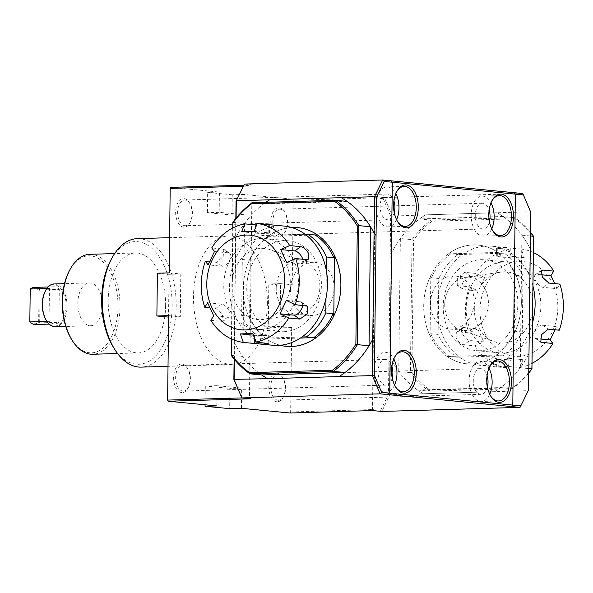 <?xml version="1.0" encoding="UTF-8"?>
<svg xmlns="http://www.w3.org/2000/svg" width="593" height="593" viewBox="0 0 593 593"><rect width="100%" height="100%" fill="white"/><g stroke="black" fill="none" stroke-linecap="round" stroke-linejoin="round"><path stroke-width="0.44" stroke-dasharray="2.96 2.22" d="M284.255 226.096A59.863 48.885 -84.5 0 0 229.832 280.971A59.863 48.885 -84.5 0 0 272.728 345.259M302.652 305.388A7.62 4.01 124.2 0 0 301.541 302.178A7.62 4.01 124.2 0 0 300.451 301.8L286.382 300.443M253.411 335.156L254.449 335.26A7.62 0.452 -179.3 0 0 262.973 335.534A7.62 0.452 -179.3 0 0 268.303 335.171A7.62 0.452 -179.3 0 0 266.917 334.889L252.848 333.533M210.849 320.316L221.893 321.384L223.287 321.087L222.234 314.297L215.822 308.397L209.796 307.811M207.624 302.764L221.7 304.12A7.62 3.558 -126 0 1 228.431 309.761A7.62 3.558 -126 0 1 229.217 316.773A7.62 3.558 -126 0 1 227.771 317.107L213.702 315.75M209.477 261.632L216.386 262.306L223.138 256.739L223.843 249.312L211.738 247.881M214.488 251.521L228.557 252.877A7.62 4.01 -55.8 0 1 229.647 253.255A7.62 4.01 -55.8 0 1 229.246 260.913A7.62 4.01 -55.8 0 1 222.16 266.235L208.091 264.871M254.093 231.411L268.162 232.775A7.62 0.452 0.7 0 1 269.548 233.049A7.62 0.452 0.7 0 1 264.219 233.42A7.62 0.452 0.7 0 1 255.694 233.145L241.625 231.781M256.636 224.992L269.548 224.68M286.842 262.551L300.918 263.915A7.62 3.558 54 0 0 302.356 263.581A7.62 3.558 54 0 0 302.815 259.252M532.514 322.785A59.863 48.885 95.5 0 1 480.36 365.34A59.863 48.885 95.5 0 1 443.327 336.883A59.863 48.885 95.5 0 1 445.41 274.47A59.863 48.885 95.5 0 1 491.886 246.177A59.863 48.885 95.5 0 1 532.966 285.982M496.452 358.661L496.348 366.867L508.824 366.504L519.868 367.571L522.996 359.654L508.92 358.298A7.62 0.452 -179.3 0 0 500.396 358.024A7.62 0.452 -179.3 0 0 495.066 358.387A7.62 0.452 -179.3 0 0 496.452 358.661L510.521 360.025L507.393 367.934L480.36 365.34M510.521 360.025L522.996 359.654M559.281 330.205L556.523 326.565L542.454 325.201A7.62 4.01 124.2 0 0 535.375 330.531A7.62 4.01 124.2 0 0 534.975 338.18A7.62 4.01 124.2 0 0 536.057 338.559L539.912 338.929M555.137 329.804L556.523 326.565M541.261 274.759L536.843 274.329A7.62 3.558 54 0 0 535.397 274.663A7.62 3.558 54 0 0 536.183 281.675A7.62 3.558 54 0 0 542.921 287.316L556.99 288.68L559.844 284.114M556.99 288.68L554.818 283.624M497.801 248.341L508.846 249.408L511.766 257.903L497.697 256.547A7.62 0.452 0.7 0 1 496.319 256.265A7.62 0.452 0.7 0 1 501.641 255.902A7.62 0.452 0.7 0 1 510.173 256.176L524.242 257.54L521.314 249.038L499.61 247.251L496.423 247.904L497.801 248.341L497.697 256.547M524.242 257.54L511.766 257.903M458.389 285.707L469.434 286.775L478.232 291L464.163 289.636A7.62 4.01 -55.8 0 1 463.074 289.258A7.62 4.01 -55.8 0 1 463.481 281.601A7.62 4.01 -55.8 0 1 470.56 276.279L484.629 277.643L475.831 273.417L464.786 272.35L457.359 277.457L457.277 285.307L464.163 289.636M484.629 277.643L478.232 291M463.896 344.785L474.941 345.852L483.844 341.872L469.775 340.508A7.62 3.558 -126 0 1 463.037 334.867A7.62 3.558 -126 0 1 462.258 327.855A7.62 3.558 -126 0 1 463.704 327.521L477.773 328.885L468.87 332.866L457.826 331.798L456.328 332.169L456.136 338.121C458.359 342.005 460.946 344.229 463.896 344.785L469.775 340.508M477.773 328.885L483.844 341.872M474.941 345.852A59.863 48.885 -84.5 0 0 507.393 367.934M519.868 367.571A59.863 48.885 -84.5 0 0 532.017 363.353M533.374 252.544A59.863 48.885 -84.5 0 0 521.314 249.038M508.846 249.408A59.863 48.885 -84.5 0 0 475.831 273.417M469.434 286.775A59.863 48.885 -84.5 0 0 468.87 332.866M484.963 333.644A47.522 38.812 -84.5 0 0 552.335 331.657A47.522 38.812 -84.5 0 0 519.52 261.491A47.522 38.812 -84.5 0 0 484.963 333.644M184.89 225.696A12.853 7.375 88.3 0 0 185.424 225.718A12.853 7.375 88.3 0 0 190.486 221.878A12.853 7.375 88.3 0 0 189.945 203.547A12.853 7.375 88.3 0 0 184.668 200.019A12.853 7.375 88.3 0 0 177.655 212.62A12.853 7.375 88.3 0 0 184.89 225.696M183.682 227.178A14.306 8.213 -91.7 0 1 176.203 207.231A14.306 8.213 -91.7 0 1 189.308 202.532A14.306 8.213 -91.7 0 1 189.908 222.931A14.306 8.213 -91.7 0 1 183.682 227.178M168.634 315.624L180.287 316.751L180.806 273.981L169.161 272.854M290.021 413.01L290.659 411.979L291.689 327.529L280.044 326.402L280.563 283.632L292.216 284.759L293.246 200.301L292.638 199.159L244.042 194.46L243.79 214.703L219.18 212.324L219.425 192.073L170.828 187.373M241.425 408.31L241.67 388.059L217.06 385.68L216.816 405.923M181.658 392.559A14.306 8.213 -91.7 0 1 174.179 372.612A14.306 8.213 -91.7 0 1 187.292 367.912A14.306 8.213 -91.7 0 1 187.892 388.311A14.306 8.213 -91.7 0 1 181.658 392.559M276.82 401.757A14.306 8.213 -91.7 0 1 269.348 381.81A14.306 8.213 -91.7 0 1 282.453 377.111A14.306 8.213 -91.7 0 1 283.054 397.51A14.306 8.213 -91.7 0 1 276.82 401.757M267.347 303.764A64.274 36.892 88.3 0 0 228.535 235.947A64.274 36.892 88.3 0 0 193.548 301.274A64.274 36.892 88.3 0 0 232.315 364.436A64.274 36.892 88.3 0 0 267.347 303.764M278.843 236.385A14.306 8.213 -91.7 0 1 271.364 216.43A14.306 8.213 -91.7 0 1 284.47 211.738A14.306 8.213 -91.7 0 1 285.07 232.13A14.306 8.213 -91.7 0 1 278.843 236.385M394.286 212.413A12.853 7.375 -91.7 0 1 387.881 219.751A12.853 7.375 -91.7 0 1 387.348 219.736A12.853 7.375 -91.7 0 1 380.12 206.653A12.853 7.375 -91.7 0 1 387.125 194.052A12.853 7.375 -91.7 0 1 393.945 201.005M182.866 391.076A12.853 7.375 88.3 0 0 183.4 391.091A12.853 7.375 88.3 0 0 188.463 387.259A12.853 7.375 88.3 0 0 187.922 368.928A12.853 7.375 88.3 0 0 182.644 365.392A12.853 7.375 88.3 0 0 175.639 377.993A12.853 7.375 88.3 0 0 182.866 391.076M392.262 377.793A12.853 7.375 -91.7 0 1 385.865 385.131A12.853 7.375 -91.7 0 1 385.331 385.116A12.853 7.375 -91.7 0 1 378.104 372.033A12.853 7.375 -91.7 0 1 385.109 359.432A12.853 7.375 -91.7 0 1 391.929 366.385M280.052 234.902A12.853 7.375 88.3 0 0 280.585 234.917A12.853 7.375 88.3 0 0 285.648 231.077A12.853 7.375 88.3 0 0 285.107 212.754A12.853 7.375 88.3 0 0 279.829 209.218A12.853 7.375 88.3 0 0 272.824 221.819A12.853 7.375 88.3 0 0 280.052 234.902M489.447 221.612A12.853 7.375 -91.7 0 1 483.05 228.957A12.853 7.375 -91.7 0 1 482.509 228.935A12.853 7.375 -91.7 0 1 475.282 215.859A12.853 7.375 -91.7 0 1 482.294 203.258A12.853 7.375 -91.7 0 1 489.114 210.211M278.028 400.275A12.853 7.375 88.3 0 0 278.562 400.297A12.853 7.375 88.3 0 0 283.624 396.458A12.853 7.375 88.3 0 0 283.083 378.134A12.853 7.375 88.3 0 0 277.806 374.598A12.853 7.375 88.3 0 0 270.801 387.199A12.853 7.375 88.3 0 0 278.028 400.275M487.424 386.992A12.853 7.375 -91.7 0 1 481.027 394.33A12.853 7.375 -91.7 0 1 480.493 394.315A12.853 7.375 -91.7 0 1 473.266 381.232A12.853 7.375 -91.7 0 1 480.271 368.638A12.853 7.375 -91.7 0 1 487.09 375.584M492.65 230.581A19.999 11.475 -91.7 0 1 492.331 230.091A19.999 11.475 -91.7 0 1 491.493 201.583A19.999 11.475 -91.7 0 1 491.775 201.071M491.753 228.883A19.999 11.475 -91.7 0 1 483.258 236.096A19.999 11.475 -91.7 0 1 482.428 236.066A19.999 11.475 -91.7 0 1 471.183 215.719A19.999 11.475 -91.7 0 1 482.079 196.12A19.999 11.475 -91.7 0 1 490.982 202.821M397.488 221.374A19.999 11.475 -91.7 0 1 397.169 220.885A19.999 11.475 -91.7 0 1 396.332 192.377A19.999 11.475 -91.7 0 1 396.613 191.873M396.591 219.677A19.999 11.475 -91.7 0 1 388.096 226.889A19.999 11.475 -91.7 0 1 387.266 226.867A19.999 11.475 -91.7 0 1 376.021 206.52A19.999 11.475 -91.7 0 1 386.918 186.914A19.999 11.475 -91.7 0 1 395.82 193.614M395.464 386.755A19.999 11.475 -91.7 0 1 395.146 386.265A19.999 11.475 -91.7 0 1 394.308 357.757A19.999 11.475 -91.7 0 1 394.597 357.245M394.567 385.057A19.999 11.475 -91.7 0 1 386.073 392.269A19.999 11.475 -91.7 0 1 385.242 392.24A19.999 11.475 -91.7 0 1 373.998 371.893A19.999 11.475 -91.7 0 1 384.894 352.294A19.999 11.475 -91.7 0 1 393.804 358.995M490.626 395.954A19.999 11.475 -91.7 0 1 490.307 395.464A19.999 11.475 -91.7 0 1 489.47 366.956A19.999 11.475 -91.7 0 1 489.759 366.452M489.729 394.256A19.999 11.475 -91.7 0 1 481.234 401.468A19.999 11.475 -91.7 0 1 480.404 401.446A19.999 11.475 -91.7 0 1 469.159 381.099A19.999 11.475 -91.7 0 1 480.063 361.5A19.999 11.475 -91.7 0 1 488.966 368.201M29.65 321.525A17.842 10.244 88.3 0 0 38.664 322.399L39.049 290.407L40.065 289.984L39.664 322.866A18.568 10.659 -91.7 0 1 35.491 324.504M38.664 322.399L39.664 322.866L58.9 322.303L59.3 289.414L40.065 289.984A18.568 10.659 -91.7 0 0 34.401 287.39M39.049 290.407A17.842 10.244 88.3 0 0 30.043 289.532M46.943 321.406L49.056 321.347A18.568 10.659 88.3 0 0 54.726 323.941A18.568 10.659 88.3 0 0 58.9 322.303M341.234 197.684L269.704 199.789A99.698 81.419 -84.5 0 0 235.866 237.4L234.324 341.353L235.836 218.432M234.376 359.395L234.324 341.353M231.203 355.355L242.863 356.482A99.698 81.419 -84.5 0 1 234.569 343.043A99.698 81.419 -84.5 0 0 267.525 378.682L267.547 378.697M241.299 396.88L249.438 397.673L252.025 185.994L243.886 185.209M234.331 341.353L234.116 359.076M250.943 398.792L249.438 397.673L241.862 397.896M243.375 186.246L252.025 185.994L253.559 184.942L243.871 185.224M244.486 184.06L253.559 184.942M232.827 222.331L244.494 223.457A99.698 81.419 -84.5 0 0 235.866 237.4L236.103 218.098M514.183 192.71L515.361 194.126L512.775 405.078L511.566 406.561M530.72 212.161L522.626 193.526L384.427 197.595L392.173 215.845L390.439 358.113L388.949 356.304L390.194 254.212L391.728 252.47A99.698 81.419 95.5 0 1 425.574 214.859L497.067 212.739A99.698 81.419 95.5 0 1 502.983 216.489L514.65 217.616A99.698 81.419 95.5 0 1 530.476 232.323M292.638 199.159L375.362 196.72L384.427 197.595L383.226 198.677L375.08 197.892L372.493 409.57L380.639 410.356L388.482 394.323L388.941 356.304L390.439 358.113L389.994 394.738L381.818 411.446L380.639 410.356M244.042 194.46L232.278 194.8L232.033 215.044L207.424 212.665L207.669 192.421L232.278 194.8M219.425 192.073L207.669 192.421M383.226 198.677L390.654 216.186L390.194 254.212L391.728 252.47A99.698 81.419 95.5 0 1 400.364 238.527L412.024 239.654A99.698 81.419 95.5 0 1 431.259 220.07L419.592 218.943A99.698 81.419 95.5 0 1 425.604 214.844L497.097 212.754A99.698 81.419 95.5 0 1 529.927 248.178L530.253 250.431M375.362 196.72L375.08 197.892L293.246 200.301M390.654 216.186L425.574 214.859M290.659 411.979L372.493 409.57L372.745 410.571M291.689 327.529L279.933 327.87L268.288 326.743L268.807 283.973L280.459 285.1L279.933 327.87M292.216 284.759L280.459 285.1M388.482 394.323L389.994 394.738L423.387 393.752A99.698 81.419 95.5 0 1 390.439 358.113A99.698 81.419 95.5 0 0 398.733 371.559L410.4 372.686L412.024 239.654L413.536 240.106L411.92 372.3L410.4 372.686A99.698 81.419 95.5 0 0 429.169 391.15L430.051 390.12L512.952 387.674A98.608 80.529 -84.5 0 0 531.691 368.564L531.951 368.89M520.017 407.376L528.185 390.668L423.387 393.752A99.698 81.419 95.5 0 1 417.502 390.024L500.892 387.57A99.698 81.419 95.5 0 1 494.881 391.669L423.417 393.767M241.67 388.059L229.914 388.408L229.669 408.651M217.06 385.68L205.304 386.028L229.914 388.408M205.074 404.789L205.304 386.028M280.563 283.632L268.807 283.973M280.044 326.402L268.288 326.743M180.287 316.751L168.62 317.099M180.806 273.981L169.049 274.329L168.531 317.099M157.404 273.203L169.049 274.329M243.79 214.703L232.033 215.044M219.18 212.324L207.424 212.665M531.691 368.564L533.3 236.792A98.608 80.529 -84.5 0 0 515.013 218.773L514.65 217.616L431.259 220.07L432.119 221.211A98.608 80.529 -84.5 0 0 413.536 240.106M533.3 236.792L533.567 236.288M515.013 218.773L432.119 221.211M528.756 373.041A99.698 81.419 95.5 0 1 512.56 388.697L512.952 387.674M500.892 387.57L512.56 388.697L429.169 391.15L417.502 390.024M411.92 372.3A98.608 80.529 -84.5 0 0 430.051 390.12M530.431 235.984L521.907 235.162A99.698 81.419 95.5 0 1 529.934 248.178L530.253 250.409M502.983 216.489L419.592 218.943M400.364 238.527L398.733 371.559M471.806 363.983A59.648 48.715 95.5 0 1 430.614 275.923A59.648 48.715 95.5 0 1 515.176 273.432A59.648 48.715 95.5 0 1 471.806 363.983M471.82 363.961A59.626 48.7 -84.5 0 0 496.63 355.044L495.474 355.155A58.559 47.825 -84.5 0 0 514.902 331.235L514.264 333.34A59.626 48.7 -84.5 0 0 514.998 273.069L515.584 275.293A58.559 47.825 -84.5 0 0 496.726 252.507L497.883 252.396A59.626 48.7 -84.5 0 0 448.464 253.848L450.85 253.856A58.559 47.825 -84.5 0 0 431.415 277.769L430.829 275.552A59.626 48.7 -84.5 0 0 430.095 335.816L430.733 333.718A58.559 47.825 -84.5 0 0 449.59 356.504L447.211 356.497A59.626 48.7 -84.5 0 0 471.82 363.961M495.474 355.155L502.857 355.867L456.981 357.216A58.559 47.825 95.5 0 1 438.123 334.43L438.805 278.488A58.559 47.825 95.5 0 1 458.233 254.567L504.117 253.218A58.559 47.825 95.5 0 1 522.974 276.004L522.292 331.954A58.559 47.825 95.5 0 1 502.857 355.867M522.292 331.954L514.902 331.235M430.733 333.718L438.123 334.43M456.981 357.216L449.59 356.504M450.85 253.856L458.233 254.567M438.805 278.488L431.415 277.769M515.584 275.293L522.974 276.004M504.117 253.218L496.726 252.507M232.76 228.001L231.403 338.966M231.663 339.085L233.019 227.868M242.863 356.482L244.494 223.457M291.593 227.512A59.648 48.715 -84.5 0 0 243.597 282.305A59.648 48.715 -84.5 0 0 280.207 345.282M280.267 345.274A59.626 48.7 95.5 0 1 266.731 339.048L267.895 338.937A58.559 47.825 95.5 0 1 249.03 316.143L249.616 318.367A59.626 48.7 95.5 0 1 250.35 258.096L249.712 260.201A58.559 47.825 95.5 0 1 269.148 236.288L267.984 236.399A59.626 48.7 95.5 0 1 291.652 227.527M249.712 260.201L242.322 259.482L241.64 315.432A58.559 47.825 -84.5 0 0 260.505 338.218L301.948 336.994M305.143 234.294L261.758 235.569A58.559 47.825 -84.5 0 0 242.322 259.482M261.758 235.569L269.148 236.288M267.895 338.937L260.505 338.218M241.64 315.432L249.03 316.143M528.548 390.046L530.372 211.775L497.097 212.754M494.881 391.669L494.91 391.647A99.698 81.419 95.5 0 0 528.63 354.266A99.698 81.419 95.5 0 1 520.283 367.764L521.907 235.162M520.283 367.764L528.808 368.587M339.048 376.577L267.525 378.682M265.842 202.339A99.698 81.419 -84.5 0 0 263.722 203.873L347.113 201.412M263.722 203.873L252.055 202.739M46.291 320.383A20.696 11.882 88.3 0 0 63.028 319.723A20.696 11.882 88.3 0 0 62.169 290.548A20.696 11.882 88.3 0 0 45.416 290.874M54.141 283.951A21.422 12.297 -91.7 0 1 67.076 306.551A21.422 12.297 -91.7 0 1 55.401 326.78M59.3 289.414A18.568 10.659 88.3 0 0 53.629 286.819A18.568 10.659 88.3 0 0 49.456 288.465L49.056 321.347M102.441 305.514A21.422 12.297 88.3 0 0 89.506 282.905A21.422 12.297 88.3 0 0 77.846 304.683A21.422 12.297 88.3 0 0 90.766 325.735A21.422 12.297 88.3 0 0 102.441 305.514M71.634 339.5A48.537 27.864 88.3 0 0 101.307 349.425A48.537 27.864 88.3 0 0 118.014 307.018A48.537 27.864 88.3 0 0 100.536 259.942A48.537 27.864 88.3 0 0 69.596 270.297M89.854 254.315A49.99 28.694 -91.7 0 1 120.038 307.063A49.99 28.694 -91.7 0 1 92.797 354.258M165.617 305.721A49.99 28.694 88.3 0 0 135.426 252.974A49.99 28.694 88.3 0 0 108.222 303.786A49.99 28.694 88.3 0 0 138.369 352.917A49.99 28.694 88.3 0 0 165.617 305.721M113.508 347.424A61.368 35.224 88.3 0 0 151.022 359.973A61.368 35.224 88.3 0 0 172.148 306.351A61.368 35.224 88.3 0 0 150.044 246.836A61.368 35.224 88.3 0 0 110.928 259.919M137.383 238.631A64.274 36.892 -91.7 0 1 176.195 306.448A64.274 36.892 -91.7 0 1 141.171 367.119M290.451 289.592A26.663 21.778 95.5 0 1 314.839 262.402A26.663 21.778 95.5 0 1 333.948 291.044A26.663 21.778 95.5 0 1 309.709 315.491A26.663 21.778 95.5 0 1 290.451 289.592M276.227 288.213A26.663 21.778 95.5 0 1 300.621 261.031A26.663 21.778 95.5 0 1 304.884 261.98A26.663 21.778 95.5 0 1 319.731 289.666A26.663 21.778 95.5 0 1 299.85 314.001A26.663 21.778 95.5 0 1 295.484 314.112A26.663 21.778 95.5 0 1 276.227 288.213M231.87 284.855A35.706 29.161 95.5 0 1 270.238 249.727A35.706 29.161 95.5 0 1 290.125 286.804A35.706 29.161 95.5 0 1 263.5 319.39A35.706 29.161 95.5 0 1 231.87 284.855M430.518 303.134A26.663 21.778 95.5 0 1 454.913 275.953A26.663 21.778 95.5 0 1 474.022 304.587A26.663 21.778 95.5 0 1 449.776 329.033A26.663 21.778 95.5 0 1 430.518 303.134M444.735 304.505A26.663 21.778 95.5 0 1 464.764 277.442A26.663 21.778 95.5 0 1 469.13 277.324A26.663 21.778 95.5 0 1 488.239 305.966A26.663 21.778 95.5 0 1 464 330.405A26.663 21.778 95.5 0 1 459.738 329.463A26.663 21.778 95.5 0 1 444.735 304.505M474.289 308.301A35.706 29.161 -84.5 0 0 494.377 341.716A35.706 29.161 -84.5 0 0 532.544 310.25A35.706 29.161 -84.5 0 0 501.115 272.054A35.706 29.161 -84.5 0 0 474.289 308.301M249.616 318.367L250.35 258.096M267.984 236.399L317.411 234.939M325.994 298.071L326.335 270.475M300.406 338.054L266.731 339.048M430.829 275.552L430.095 335.816M447.211 356.497L496.63 355.044M514.264 333.34L514.998 273.069M497.883 252.396L448.464 253.848M283.513 331.739A45.602 37.24 -84.5 0 0 321.317 287.464A45.602 37.24 -84.5 0 0 288.457 240.825A45.602 37.24 -84.5 0 0 246.999 282.631A45.602 37.24 -84.5 0 0 279.681 331.606A45.602 37.24 -84.5 0 0 283.513 331.739M479.989 350.737A45.602 37.24 95.5 0 1 476.157 350.611A45.602 37.24 95.5 0 1 443.475 301.637A45.602 37.24 95.5 0 1 484.941 259.83A45.602 37.24 95.5 0 1 517.793 306.462A45.602 37.24 95.5 0 1 479.989 350.737M260.542 329.515A45.602 37.24 -84.5 0 0 298.346 285.24A45.602 37.24 -84.5 0 0 265.486 238.608A45.602 37.24 -84.5 0 0 224.028 280.415A45.602 37.24 -84.5 0 0 256.71 329.389A45.602 37.24 -84.5 0 0 260.542 329.515M502.96 352.961A45.602 37.24 95.5 0 1 499.128 352.828A45.602 37.24 95.5 0 1 466.446 303.853A45.602 37.24 95.5 0 1 507.912 262.047A45.602 37.24 95.5 0 1 540.764 308.686A45.602 37.24 95.5 0 1 502.96 352.961M46.825 288.539L49.456 288.465M300.451 301.8L306.225 305.736M254.449 335.26L254.412 338.077M266.917 334.889L266.82 343.095M221.7 304.12L215.822 308.397M227.771 317.107L221.893 321.384M228.557 252.877L222.783 248.949M222.16 266.235L216.386 262.306M268.162 232.775L268.266 224.569M255.694 233.145L255.768 227.186M300.918 263.915L306.789 259.638M508.92 358.298L508.824 366.504M542.454 325.201L548.236 329.137M536.057 338.559L540.097 341.309M536.843 274.329L540.69 271.535M542.921 287.316L548.799 283.039M510.173 256.176L510.269 247.97M470.56 276.279L464.786 272.35M463.704 327.521L457.826 331.798M301.541 302.178L307.344 306.129M268.303 335.171L268.199 343.532M229.217 316.773L223.287 321.087M229.647 253.255L223.843 249.305M269.548 233.049L269.652 224.688M302.356 263.581L308.286 259.267M495.066 358.387L494.97 366.756M534.975 338.18L540.779 342.131M535.397 274.663L541.327 270.349M496.319 256.265L496.415 247.904M463.074 289.258L457.277 285.307M462.258 327.855L456.328 332.169M506.496 247.592L491.886 246.177M189.945 203.547L189.308 202.532M190.486 221.878L189.908 222.931M387.125 194.052L184.668 200.019M387.881 219.751L185.424 225.718M187.922 368.928L187.292 367.912M188.463 387.259L187.892 388.311M385.109 359.432L182.644 365.392M385.865 385.131L183.4 391.091M285.107 212.754L284.47 211.738M285.648 231.077L285.07 232.13M482.294 203.258L279.829 209.218M483.05 228.957L280.585 234.917M283.083 378.134L282.453 377.111M283.624 396.458L283.054 397.51M480.271 368.638L277.806 374.598M481.027 394.33L278.562 400.297M492.331 230.091L492.968 231.107M491.493 201.583L492.064 200.53M499.365 195.608L482.079 196.12M500.544 235.584L483.258 236.096M397.169 220.885L397.799 221.901M396.332 192.377L396.902 191.324M404.204 186.41L386.918 186.914M405.382 226.385L388.096 226.889M395.146 386.265L395.783 387.281M394.308 357.757L394.879 356.704M402.18 351.782L384.894 352.294M403.359 391.758L386.073 392.269M490.307 395.464L490.945 396.487M489.47 366.956L490.04 365.903M497.342 360.989L480.063 361.5M498.52 400.964L481.234 401.468M54.726 323.941L49.189 324.104M89.506 282.905L64.518 283.647M90.766 325.735L65.779 326.476M135.426 252.974L114.627 253.589M138.369 352.917L117.57 353.524M228.535 235.947L169.591 237.682M232.315 364.436L168.019 366.333M295.484 314.112L309.709 315.491M300.621 261.031L314.839 262.402M304.884 261.98L270.238 249.727M299.85 314.001L263.5 319.39M449.776 329.033L464 330.405M454.913 275.953L469.13 277.324M459.738 329.463L494.377 341.716M464.764 277.442L501.115 272.054M256.71 329.389L279.681 331.606M265.486 238.608L288.457 240.825M476.157 350.611L499.128 352.828M484.941 259.83L507.912 262.047M53.629 286.819L48.092 286.982"/><path stroke-width="0.89" d="M258.125 343.851L243.3 342.398L240.373 333.896L252.848 333.533L255.776 342.028L268.199 343.532L265.004 344.192L258.125 343.851L272.728 345.259A59.863 48.885 -84.5 0 0 319.212 316.966A59.863 48.885 -84.5 0 0 321.287 254.553A59.863 48.885 -84.5 0 0 284.255 226.096L257.221 223.502L254.093 231.411L241.625 231.781L244.753 223.872L256.636 224.992M279.985 313.793L286.382 300.443L295.188 304.661L307.344 306.129L307.256 313.979L299.828 319.086L288.791 318.018L279.985 313.793L294.054 315.157A7.62 4.01 124.2 0 0 299.495 312.126A7.62 4.01 124.2 0 0 302.652 305.388M240.373 333.896L253.411 335.156M209.796 307.811L204.778 307.33L207.624 302.764L213.702 315.75L210.849 320.316A59.863 48.885 95.5 0 0 243.3 342.398M244.753 223.872A59.863 48.885 95.5 0 0 211.738 247.881L214.488 251.521L208.091 264.871L205.341 261.231L209.477 261.632M306.789 259.638L295.751 258.57L286.842 262.551L283.595 256.043L280.771 249.564L289.673 245.584L300.718 246.651C303.668 247.214 306.255 249.431 308.479 253.315L308.286 259.267L306.789 259.638M302.815 259.252A7.62 3.558 54 0 0 294.84 250.928L280.771 249.564M295.751 258.57A59.863 48.885 95.5 0 1 295.188 304.661M288.791 318.018A59.863 48.885 95.5 0 1 255.776 342.028M204.778 307.33A59.863 48.885 95.5 0 1 205.341 261.231M257.221 223.502A59.863 48.885 95.5 0 1 289.673 245.584M279.659 257.792A47.522 38.812 95.5 0 1 245.102 329.945A47.522 38.812 95.5 0 1 212.279 259.778A47.522 38.812 95.5 0 1 279.659 257.792M532.966 285.982A59.863 48.885 95.5 0 1 532.514 322.785M539.912 338.929L550.134 339.922L552.884 343.555L540.779 342.131L541.476 334.697L548.236 329.137L559.281 330.205A59.863 48.885 -84.5 0 0 559.844 284.114L548.799 283.039L542.387 277.139L541.327 270.349L542.721 270.052L553.766 271.12L550.912 275.686L541.261 274.759M550.134 339.922L555.137 329.804M554.818 283.624L550.912 275.686M532.017 363.353A59.863 48.885 -84.5 0 0 552.884 343.555M553.766 271.12A59.863 48.885 -84.5 0 0 533.374 252.544M168.62 317.099L156.878 315.973L168.634 315.624L167.604 400.082L168.219 401.224L216.816 405.923L205.052 406.272L205.074 404.789M243.871 185.224L170.828 187.373L170.191 188.404L169.161 272.854L157.404 273.203L156.878 315.973M205.052 406.272L229.669 408.651L241.425 408.31L290.021 413.01L372.745 410.571L381.818 411.446L520.017 407.376L511.566 406.561L512.789 405.078L381.684 392.418L374.353 375.139L372.322 375.599L380.091 393.848L511.581 406.561M393.945 201.005A12.853 7.375 -91.7 0 1 394.286 212.413M391.929 366.385A12.853 7.375 -91.7 0 1 392.262 377.793M489.114 210.211A12.853 7.375 -91.7 0 1 489.447 221.612M487.09 375.584A12.853 7.375 -91.7 0 1 487.424 386.992M491.775 201.071A19.999 11.475 -91.7 0 1 499.365 195.608A19.999 11.475 -91.7 0 1 500.195 195.638A19.999 11.475 -91.7 0 1 511.44 215.985A19.999 11.475 -91.7 0 1 500.544 235.584A19.999 11.475 -91.7 0 1 499.706 235.554A19.999 11.475 -91.7 0 1 492.65 230.581M501.404 194.156A21.444 12.312 88.3 0 0 492.064 200.53A21.444 12.312 88.3 0 0 492.968 231.107A21.444 12.312 88.3 0 0 512.611 224.065A21.444 12.312 88.3 0 0 501.404 194.156M231.403 338.966L231.203 355.355A99.698 81.419 -84.5 0 0 249.964 373.82L261.632 374.954A99.698 81.419 -84.5 0 0 267.547 378.697L339.048 376.577A99.698 81.419 -84.5 0 0 372.767 339.196L374.82 336.868L376.525 197.254L384.257 181.443L515.361 194.126L514.198 192.71L391.143 180.813L392.307 182.221L389.734 393.174M530.253 250.409L528.548 390.046L520.817 405.857L512.789 405.078L515.361 194.126L523.397 194.904L522.626 193.526L514.198 192.71M406.242 184.949A21.444 12.312 88.3 0 0 396.902 191.324A21.444 12.312 88.3 0 0 397.799 221.901A21.444 12.312 88.3 0 0 417.45 214.859A21.444 12.312 88.3 0 0 406.242 184.949M499.38 359.536A21.444 12.312 88.3 0 0 490.04 365.903A21.444 12.312 88.3 0 0 490.945 396.487A21.444 12.312 88.3 0 0 510.595 389.445A21.444 12.312 88.3 0 0 499.38 359.536M404.218 350.33A21.444 12.312 88.3 0 0 394.879 356.704A21.444 12.312 88.3 0 0 395.783 387.281A21.444 12.312 88.3 0 0 415.426 380.239A21.444 12.312 88.3 0 0 404.218 350.33M490.982 202.821A19.999 11.475 -91.7 0 1 491.753 228.883M396.613 191.873A19.999 11.475 -91.7 0 1 404.204 186.41A19.999 11.475 -91.7 0 1 405.034 186.439A19.999 11.475 -91.7 0 1 416.279 206.779A19.999 11.475 -91.7 0 1 405.382 226.385A19.999 11.475 -91.7 0 1 404.545 226.356A19.999 11.475 -91.7 0 1 397.488 221.374M395.82 193.614A19.999 11.475 -91.7 0 1 396.591 219.677M394.597 357.245A19.999 11.475 -91.7 0 1 402.18 351.782A19.999 11.475 -91.7 0 1 403.01 351.812A19.999 11.475 -91.7 0 1 414.255 372.159A19.999 11.475 -91.7 0 1 403.359 391.758A19.999 11.475 -91.7 0 1 402.528 391.736A19.999 11.475 -91.7 0 1 395.464 386.755M393.804 358.995A19.999 11.475 -91.7 0 1 394.567 385.057M489.759 366.452A19.999 11.475 -91.7 0 1 497.342 360.989A19.999 11.475 -91.7 0 1 498.179 361.018A19.999 11.475 -91.7 0 1 509.417 381.366A19.999 11.475 -91.7 0 1 498.52 400.964A19.999 11.475 -91.7 0 1 497.69 400.935A19.999 11.475 -91.7 0 1 490.626 395.954M488.966 368.201A19.999 11.475 -91.7 0 1 489.729 394.256M49.189 324.104L35.491 324.504A18.568 10.659 -91.7 0 1 29.82 321.91L30.221 289.028A18.568 10.659 -91.7 0 1 34.401 287.39L48.092 286.982M46.943 321.406L29.82 321.91L30.221 289.028L46.825 288.539M236.044 201.235L244.486 184.06L236.044 201.235L235.836 218.432M234.116 359.076L233.864 379.372L241.877 397.918L167.604 400.082M168.219 401.224L250.943 398.792L241.877 397.918L234.124 379.668L234.376 359.395M233.864 379.372L267.517 378.682M170.191 188.404L243.375 186.246M236.103 218.098L236.31 200.775L269.704 199.789M244.486 184.06L382.685 179.99L374.509 196.706L269.733 199.774A99.698 81.419 -84.5 0 0 265.842 202.339M391.143 180.813L382.685 179.99L384.257 181.443M380.069 393.841L241.877 397.918M530.476 232.323A99.698 81.419 95.5 0 1 533.567 236.288L531.951 368.89A99.698 81.419 95.5 0 1 528.756 373.041M533.567 236.288L530.431 235.984M357.312 225.948L355.867 344.244L357.379 344.637L358.832 225.614L357.312 225.948A98.608 80.529 95.5 0 0 334.563 201.316L251.662 203.762L252.055 202.739A99.698 81.419 -84.5 0 0 232.827 222.331L232.76 228.001M376.051 235.517L374.064 233.101A99.698 81.419 -84.5 0 0 370.499 226.748L358.832 225.614A99.698 81.419 -84.5 0 0 335.445 200.286L252.055 202.739M341.197 197.669A99.698 81.419 -84.5 0 1 347.113 201.412L335.445 200.286L334.563 201.316M355.867 344.244A98.608 80.529 95.5 0 1 332.503 370.225L333.355 371.366A99.698 81.419 -84.5 0 0 357.379 344.637L369.046 345.771A99.698 81.419 -84.5 0 0 372.767 339.196L374.82 336.868L374.353 375.139M332.503 370.225L249.601 372.671L249.964 373.82L333.355 371.366L345.022 372.493L261.632 374.954M231.203 355.355L231.663 339.085M233.019 227.868L232.827 222.331M249.601 372.671A98.608 80.529 95.5 0 1 231.47 354.851M233.086 222.657A98.608 80.529 95.5 0 1 251.662 203.762M339.011 376.592A99.698 81.419 -84.5 0 0 345.022 372.493M280.207 345.282A59.648 48.715 -84.5 0 0 340.493 292.423A59.648 48.715 -84.5 0 0 292.809 227.453A59.648 48.715 -84.5 0 0 291.593 227.512M291.652 227.527A59.626 48.7 95.5 0 1 292.794 227.475A59.626 48.7 95.5 0 1 317.411 234.939L315.024 234.932A58.559 47.825 95.5 0 1 333.889 257.718L334.526 255.62A59.626 48.7 95.5 0 1 333.785 315.891L333.199 313.667A58.559 47.825 95.5 0 1 313.771 337.58L316.151 337.587A59.626 48.7 95.5 0 1 280.267 345.274M315.024 234.932L305.143 234.294M326.335 270.475L326.498 257.006A58.559 47.825 -84.5 0 0 307.634 234.22M326.498 257.006L333.889 257.718M333.199 313.667L325.816 312.956L325.994 298.071M301.948 336.994L306.381 336.868A58.559 47.825 -84.5 0 0 325.816 312.956M306.381 336.868L313.771 337.58M376.058 235.525L374.064 233.101L372.322 375.599L339.048 376.577M370.499 226.748L369.046 345.771M376.525 197.254L374.509 196.706L374.064 233.101A99.698 81.419 -84.5 0 0 341.234 197.684M528.808 368.587L531.951 368.89M523.397 194.904L530.72 212.161L530.253 250.431M391.128 180.813L392.299 182.221L389.72 393.196M380.091 393.848L381.684 392.418M520.817 405.857L520.017 407.376M45.705 290.348L45.416 290.874A20.696 11.882 88.3 0 0 42.288 304.231A20.696 11.882 88.3 0 0 46.291 320.383L46.602 320.895A21.422 12.297 -91.7 0 1 42.466 304.172A21.422 12.297 -91.7 0 1 45.705 290.348A21.422 12.297 -91.7 0 1 54.141 283.951L64.518 283.647M65.779 326.476L55.401 326.78A21.422 12.297 -91.7 0 1 46.602 320.895M70.174 269.244L69.596 270.297A48.537 27.864 88.3 0 0 71.634 339.5L72.272 340.515A49.99 28.694 -91.7 0 1 70.174 269.244A49.99 28.694 -91.7 0 1 89.854 254.315L114.627 253.589M117.57 353.524L92.797 354.258A49.99 28.694 -91.7 0 1 72.272 340.515M112.077 257.814L110.928 259.919A61.368 35.224 88.3 0 0 113.508 347.424L114.775 349.455A64.274 36.892 -91.7 0 1 112.077 257.814A64.274 36.892 -91.7 0 1 137.383 238.631L169.591 237.682M168.019 366.333L141.171 367.119A64.274 36.892 -91.7 0 1 114.775 349.455M334.526 255.62L333.785 315.891M316.151 337.587L300.406 338.054M294.054 315.157L299.828 319.086M254.412 338.077L254.345 343.466M255.768 227.186L255.791 224.94M294.84 250.928L300.718 246.651M540.097 341.309L541.839 342.487M540.69 271.535L542.721 270.052"/></g></svg>

